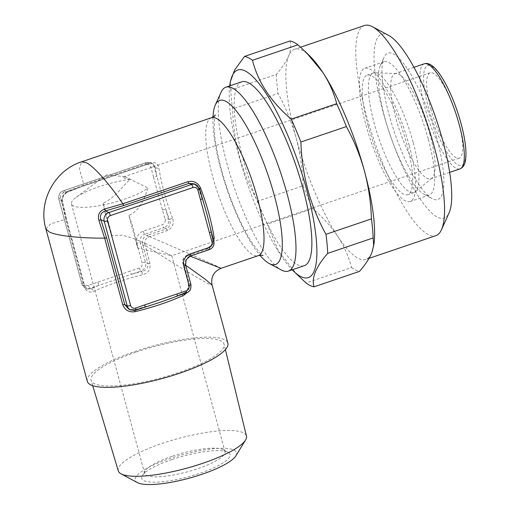 <?xml version="1.0" encoding="UTF-8"?>
<svg xmlns="http://www.w3.org/2000/svg" width="510" height="510" viewBox="0 0 510 510"><rect width="100%" height="100%" fill="white"/><g stroke="black" fill="none" stroke-linecap="round" stroke-linejoin="round"><path stroke-width="0.38" stroke-dasharray="2.55 1.91" d="M409.128 145.388A70.399 17.665 -108.8 0 0 364.828 68.238A70.399 17.665 -108.8 0 0 365.785 124.408A70.399 17.665 -108.8 0 0 410.091 201.565A70.399 17.665 -108.8 0 0 409.128 145.388M428.202 138.918A70.399 17.665 -108.8 0 0 383.902 61.761A70.399 17.665 -108.8 0 0 380.339 65.516A70.399 17.665 -108.8 0 0 384.859 117.937A70.399 17.665 -108.8 0 0 424.052 194.284A70.399 17.665 -108.8 0 0 429.165 195.088A70.399 17.665 -108.8 0 0 428.202 138.918M436.7 137.789A77.335 19.405 -108.8 0 0 384.113 57.158A77.335 19.405 -108.8 0 0 389.079 114.744A77.335 19.405 -108.8 0 0 432.136 198.613A77.335 19.405 -108.8 0 0 436.7 137.789M388.722 35.432A97.104 24.365 -108.8 0 0 382.997 111.798A97.104 24.365 -108.8 0 0 449.017 213.04M364.503 25.5A110.976 27.846 -108.8 0 0 366.008 114.049A110.976 27.846 -108.8 0 0 435.846 235.671M289.986 40.991C291.299 45.301 290.859 50.254 288.647 55.851C286.257 61.519 282.138 67.722 276.305 74.447L230.832 89.887A121.38 30.46 -108.8 0 0 232.56 108.949L278.033 93.508C285.766 107.54 291.777 122.298 296.074 137.789A110.976 27.846 -108.8 0 0 337.665 236.264A110.976 27.846 -108.8 0 0 365.912 259.411A110.976 27.846 -108.8 0 0 371.828 252.801A110.976 27.846 -108.8 0 0 373.957 244.201M229.736 85.897A109.586 27.502 -108.8 0 0 239.286 157.418A109.586 27.502 -108.8 0 0 292.166 269.796M310.207 56.412A110.976 27.846 -108.8 0 0 294.57 49.24A110.976 27.846 -108.8 0 0 288.647 55.851A110.976 27.846 -108.8 0 0 296.074 137.789C300.231 153.497 302.577 169.498 303.112 185.806L257.639 201.24C249.97 187.361 243.952 172.597 239.592 156.965C235.461 141.417 233.115 125.415 232.56 108.949M257.639 201.24A121.38 30.46 -108.8 0 0 267.31 224.151L312.783 208.711C322.76 217.215 331.054 226.395 337.665 236.264C344.11 246.209 348.732 256.638 351.537 267.552L306.064 282.986M297.489 275.068L278.415 250.99L267.31 224.151M118.288 470.902A66.402 15.434 164.8 0 1 161.906 443.502A66.402 15.434 164.8 0 1 246.451 436.082M136.374 351.989A68.895 16.008 164.8 0 1 224.094 344.288A68.895 16.008 164.8 0 1 178.793 372.523A68.895 16.008 164.8 0 1 91.124 380.415A68.895 16.008 164.8 0 1 136.374 351.989M137.419 482.607A52.53 12.208 164.8 0 1 169.709 458.592A52.53 12.208 164.8 0 1 235.875 455.857M137.674 248.026A45.084 11.316 -108.8 0 0 134.321 232.267A45.084 11.316 -108.8 0 0 128.832 215.475L137.674 248.026L171.768 255.733L150.769 245.743L132.141 237.947L122.158 235.18L112.053 235.62L103.205 203.069C115.069 198.027 122.343 186.124 130.254 179.361A41.616 9.671 -15.2 0 0 98.787 186.794A41.616 9.671 -15.2 0 0 75.811 197.587A41.616 9.671 -15.2 0 0 71.438 203.911A41.616 9.671 -15.2 0 0 124.408 199.2A41.616 9.671 -15.2 0 0 147.996 187.941C144.821 196.994 140.543 210.305 128.832 215.475M103.205 203.069A45.084 11.316 -108.8 0 0 106.558 218.828A45.084 11.316 -108.8 0 0 112.053 235.62M430.797 108.757A45.084 11.316 -108.8 0 0 459.172 158.164A45.084 11.316 -108.8 0 0 458.554 122.196A45.084 11.316 -108.8 0 0 430.185 72.783A45.084 11.316 -108.8 0 0 430.797 108.757M171.793 459.599A45.779 10.64 -15.2 0 0 142.322 475.62A45.779 10.64 -15.2 0 0 199.977 473.242A45.779 10.64 -15.2 0 0 228.11 452.313A45.779 10.64 -15.2 0 0 171.793 459.599M172.01 456.31A41.616 9.671 -15.2 0 0 145.222 470.877A41.616 9.671 -15.2 0 0 144.661 473.427A41.616 9.671 -15.2 0 0 197.631 468.715A41.616 9.671 -15.2 0 0 224.98 451.599A41.616 9.671 -15.2 0 0 223.214 449.686A41.616 9.671 -15.2 0 0 172.01 456.31M177.091 296.144A2.773 0.695 71.2 0 1 176.906 296.119A75.601 17.569 -15.2 0 0 185.206 292.491A2.773 1.606 -115 0 0 184.748 292.581L184.748 292.581A2.773 1.606 -115 0 0 184.059 293.779M209.38 223.909L213.722 240.962A6.936 6.515 -64.2 0 1 209.138 249.626L190.064 256.103A6.936 6.515 115.8 0 0 185.474 264.773L190.778 284.299A6.936 6.515 -64.2 0 1 186.188 292.969L170.34 298.605M199.525 188.439A2.773 0.357 -20.7 0 1 198.537 188.522L198.537 188.522A2.773 0.357 -20.7 0 1 198.594 188.407L194.259 183.836L198.537 188.522L204.37 205.517M196.242 184.798A6.936 6.515 -64.2 0 1 199.576 188.878L204.344 205.479M213.008 117.032A86.7 21.758 -108.8 0 0 220.9 169.46A86.7 21.758 -108.8 0 0 259.941 255.28M220.996 92.374A97.104 24.365 -108.8 0 0 227.237 164.673A97.104 24.365 -108.8 0 0 281.291 269.981M241.81 81.798A97.104 24.365 -108.8 0 0 243.13 159.279A97.104 24.365 -108.8 0 0 304.234 265.697M413.106 142.194A63.119 15.842 -108.8 0 0 374.895 72.809A63.119 15.842 -108.8 0 0 373.384 73.026A63.119 15.842 -108.8 0 0 374.244 123.388A63.119 15.842 -108.8 0 0 413.967 192.557A63.119 15.842 -108.8 0 0 415.287 191.811A63.119 15.842 -108.8 0 0 413.106 142.194M368.029 125.498A63.119 15.842 71.2 0 1 367.168 75.136A63.119 15.842 71.2 0 1 406.891 144.304A63.119 15.842 71.2 0 1 407.751 194.667A63.119 15.842 71.2 0 1 368.029 125.498M429.968 134.538A55.488 13.923 -108.8 0 0 396.378 73.536A55.488 13.923 -108.8 0 0 395.052 73.727A55.488 13.923 -108.8 0 0 395.805 118.001A55.488 13.923 -108.8 0 0 430.727 178.812A55.488 13.923 -108.8 0 0 431.893 178.156A55.488 13.923 -108.8 0 0 429.968 134.538M214.232 238.278C214.468 243.321 211.835 247.031 206.333 249.415L188.483 255.472L190.153 256.16M220.996 268.317L218.484 266.928C211.886 263.67 182.389 250.703 149.538 236.621A2.773 0.695 -108.8 0 0 148.435 234.944L147.199 235.352C143.418 237.042 141.888 239.929 142.609 244.022A2.773 0.459 -16.3 0 0 144.757 243.742C144.553 240.854 145.701 238.686 148.2 237.246L167.382 230.558C172.552 228.015 174.261 223.858 172.52 218.089A2.773 0.357 159.3 0 0 169.441 219.523C171.048 223.712 169.996 226.829 166.285 228.888L163.869 227.715A6.936 6.515 115.8 0 0 168.459 219.051L154.307 166.968A6.936 6.515 115.8 0 0 150.973 162.888A6.936 6.515 115.8 0 0 146.179 162.62L63.533 190.676A6.936 6.515 115.8 0 0 58.943 199.346L81.938 283.974A6.936 6.515 115.8 0 0 85.272 288.061A6.936 6.515 115.8 0 0 90.066 288.328L131.637 274.214A2.773 0.695 71.2 0 1 130.075 271.192L88.504 285.307A4.163 3.908 -64.2 0 1 83.627 282.699L60.633 198.065A4.163 3.908 -64.2 0 1 63.387 192.863L146.032 164.806A4.163 3.908 -64.2 0 1 150.909 167.42L153.491 176.925A2.773 0.644 164.8 0 1 156.889 176.479A75.601 18.972 -108.8 0 1 155.289 167.446L154.307 166.968A2.773 0.644 164.8 0 0 150.909 167.42M87.306 381.353A72.828 16.926 164.8 0 1 144.037 348.547A72.828 16.926 164.8 0 1 224.336 339.596A72.828 16.926 164.8 0 1 227.862 343.166M142.966 245.284L147.932 263.562L145.516 262.389L140.205 242.862L142.609 244.022L142.966 245.284A2.773 0.644 -15.2 0 0 144.987 245.208C175.102 264.473 202.617 281.182 209.304 284.261L212.077 285.071M185.71 265.289L183.938 264.059L188.904 282.336L187.017 292.74M130.254 179.361L124.172 178.181L123.643 176.849L124.988 176.74L147.996 187.941M172.52 218.089A72.828 18.277 71.2 0 1 158.891 167.924C157.781 163.181 154.479 161.485 148.984 162.83L83.889 184.932L67.964 190.982C63.45 193.481 61.417 197.332 61.844 202.54L65.701 219.287L83.812 285.938C85.763 291.286 88.982 293.129 93.483 291.471A72.828 16.926 164.8 0 1 142.475 274.839C148.244 273.022 150.737 269.235 149.953 263.485L144.757 243.742M45.887 228.92L50.515 223.915L65.701 219.287A2.773 0.644 164.8 0 0 66.376 218.624L84.488 285.281A2.773 0.644 164.8 0 1 83.812 285.938M67.964 190.982A2.773 1.485 66.1 0 1 67.326 192.244L83.691 185.908A2.773 0.695 71.2 0 0 83.889 184.932L79.439 168.938L81.6 161.823M187.132 256.09A2.773 0.88 70.2 0 1 187.431 254.936L188.687 254.496A2.773 0.695 71.2 0 0 188.483 255.472L187.132 256.09C184.607 257.518 183.46 259.686 183.689 262.586L183.938 264.059A2.773 0.644 164.8 0 0 183.262 264.722L188.228 282.999A2.773 0.644 164.8 0 1 188.904 282.336M97.786 282.157A2.773 0.695 71.2 0 0 99.348 285.173A75.601 17.569 -15.2 0 0 91.048 288.8L87.172 288.979L84.354 285.141L66.243 218.49L62.322 200.978C62.182 197.166 63.712 194.278 66.912 192.308L83.506 185.882L148.595 163.786L152.968 163.85L155.289 167.446A2.773 1.555 171.4 0 0 158.891 167.924M149.953 263.485A2.773 0.644 -15.2 0 1 147.932 263.562C148.289 267.833 146.281 270.491 141.907 271.537L142.475 274.839M151.049 305.146L134.398 309.666L128.641 309.047L134.398 309.666L134.818 310.456M186.373 292.995A2.773 0.695 71.2 0 1 186.188 292.969L185.206 292.491C188.082 290.706 189.133 287.589 188.362 283.133L183.396 264.856A2.773 0.644 164.8 0 1 183.262 264.722L182.924 263.421A2.773 0.829 -14.1 0 0 183.071 263.606C182.401 259.539 183.931 256.651 187.661 254.943L206.722 248.459C210.84 246.585 212.848 243.927 212.74 240.484A75.601 18.972 -108.8 0 0 211.14 231.451A2.773 0.644 164.8 0 1 211.274 231.591M153.491 176.925L165.061 219.498A4.163 3.908 -64.2 0 1 162.307 224.7L143.233 231.177A9.709 9.123 115.8 0 0 136.807 243.308A2.773 0.644 164.8 0 1 140.205 242.862A6.936 6.515 -64.2 0 1 144.795 234.192L147.199 235.352A2.773 0.51 72.2 0 1 148.2 237.246M88.504 285.307A2.773 0.695 71.2 0 0 90.066 288.328L91.048 288.8A2.773 1.606 65 0 1 93.483 291.471M61.844 202.54A2.773 1.434 -9.7 0 0 62.513 201.373C61.984 197.746 63.591 194.705 67.326 192.244L67.326 192.244A2.773 1.485 66.1 0 1 66.912 192.308L63.533 190.676A2.773 0.695 -108.8 0 0 63.348 190.651A2.773 0.695 -108.8 0 0 63.387 192.863M66.243 218.49A2.773 0.644 164.8 0 1 66.376 218.624L62.513 201.373A2.773 1.434 -9.7 0 0 62.322 200.978L58.943 199.346A2.773 0.644 164.8 0 1 58.809 199.206A2.773 0.644 164.8 0 1 60.633 198.065M213.231 238.788A2.773 1.555 -8.6 0 0 212.542 240.038L212.542 240.038A2.773 1.555 -8.6 0 0 212.74 240.484L213.722 240.962A2.773 0.644 164.8 0 1 213.856 241.096M206.333 249.415A2.773 0.695 71.2 0 1 206.537 248.434L188.687 254.496A2.773 0.695 71.2 0 1 188.872 254.515M151.011 305.139L135.328 310.239L134.347 309.761A75.601 17.569 -15.2 0 0 144.617 307.084A2.773 0.695 71.2 0 0 144.802 307.109M183.689 262.586A2.773 0.829 -14.1 0 0 182.924 263.421C182.299 260.565 182.58 257.639 187.431 254.936L187.431 254.936A2.773 0.88 70.2 0 1 187.661 254.943L190.064 256.103A2.773 0.695 -108.8 0 0 190.249 256.128M162.48 209.992A2.773 0.644 164.8 0 1 165.877 209.54A75.601 18.972 -108.8 0 0 169.441 219.523L168.459 219.051A2.773 0.644 164.8 0 0 165.061 219.498M199.71 189.019A2.773 0.644 164.8 0 0 199.576 188.878L198.594 188.407A75.601 18.972 -108.8 0 1 202.158 198.39A2.773 0.644 164.8 0 1 202.291 198.524M351.537 267.552A121.38 30.46 -108.8 0 0 359.486 271.397M303.112 185.806A121.38 30.46 -108.8 0 0 312.783 208.711M276.305 74.447A121.38 30.46 -108.8 0 0 278.033 93.508M230.832 89.887L230.31 81.727M211.465 117.74A72.828 18.277 -108.8 0 0 212.46 175.848A72.828 18.277 -108.8 0 0 253.451 255.051A72.828 18.277 -108.8 0 0 258.289 255.663M424.294 63.795A55.488 13.923 -108.8 0 0 425.053 108.069A55.488 13.923 -108.8 0 0 459.969 168.88M460.906 123.331A52.715 13.228 -108.8 0 0 431.237 66A52.715 13.228 -108.8 0 0 428.451 107.623A52.715 13.228 -108.8 0 0 458.12 164.953A52.715 13.228 -108.8 0 0 460.906 123.331M136.807 243.308L142.118 262.841A4.163 3.908 -64.2 0 1 139.364 268.043L130.075 271.192M148.984 162.83A2.773 0.695 71.2 0 1 148.78 163.812A2.773 0.695 71.2 0 1 148.595 163.786L146.179 162.62A2.773 0.695 -108.8 0 0 145.994 162.594A2.773 0.695 -108.8 0 0 146.032 164.806M143.233 231.177A2.773 0.695 -108.8 0 0 144.795 234.192L163.869 227.715A2.773 0.695 -108.8 0 1 162.307 224.7M167.382 230.558A2.773 0.695 -108.8 0 0 166.285 228.888L148.435 234.944M139.364 268.043A2.773 0.695 71.2 0 0 140.926 271.059L131.637 274.214A75.601 17.569 -15.2 0 1 141.907 271.537L140.926 271.059A6.936 6.515 115.8 0 0 145.516 262.389A2.773 0.644 164.8 0 0 142.118 262.841M83.506 185.882A2.773 0.695 71.2 0 0 83.691 185.908L148.78 163.812C150.979 163.315 152.375 163.327 152.968 163.85L150.973 162.888L145.994 162.594L61.901 191.339C60.671 192.965 58.593 191.875 58.809 199.206L81.804 283.84L85.272 288.061L87.172 288.979C86.789 289.412 85.89 288.175 84.488 285.281A2.773 0.644 164.8 0 0 84.354 285.141L81.938 283.974A2.773 0.644 164.8 0 1 81.804 283.84A2.773 0.644 164.8 0 1 83.627 282.699M135.513 310.258A2.773 0.695 71.2 0 1 135.328 310.239A6.936 6.515 -64.2 0 1 130.541 309.972M190.912 284.44A2.773 0.644 164.8 0 0 190.778 284.299L188.362 283.133A2.773 0.644 164.8 0 1 188.228 282.999C187.865 285.963 190.816 286.913 184.748 292.581L170.308 298.63M209.317 249.651A2.773 0.695 -108.8 0 1 209.138 249.626L206.722 248.459A2.773 0.695 71.2 0 0 206.537 248.434L206.537 248.434C209.992 246.579 212.421 245.425 212.542 240.038L209.374 223.858M185.608 264.907A2.773 0.644 164.8 0 0 185.474 264.773L183.071 263.606L183.396 264.856M383.902 61.761L364.828 68.238M380.339 65.516L384.113 57.158M369.055 258.347L365.912 259.411M225.394 349.618L224.094 344.288M459.172 158.164L171.768 255.733L224.98 451.599M145.222 470.877L142.322 475.62M215.271 114.909C214.602 113.979 214.264 119.117 214.27 130.318C214.978 141.359 217.413 154.638 221.569 170.142C226.115 186.724 231.776 202.534 238.552 217.56C243.302 227.983 247.975 236.64 252.558 243.531C259.596 252.788 263.083 256.81 263.032 255.587M373.384 73.026L367.168 75.136M396.378 73.536L374.895 72.809M413.986 67.294L395.052 73.727M124.988 176.734L106.647 174.783L75.811 197.587M144.661 473.427L71.438 203.911M449.661 172.38L430.727 178.812M431.893 178.156L415.287 191.811M413.967 192.557L407.751 194.667M223.214 449.686L228.11 452.313M430.185 72.783L123.643 176.849M92.699 385.668L91.124 380.415M300.607 47.194L294.57 49.24M424.052 194.284L432.136 198.613M429.165 195.088L410.091 201.565"/><path stroke-width="0.76" d="M369.055 258.347L435.846 235.671A110.976 27.846 -108.8 0 0 441.462 229.755L449.017 213.04A97.104 24.365 -108.8 0 0 442.782 140.734A97.104 24.365 -108.8 0 0 388.722 35.432L372.555 26.775A110.976 27.846 -108.8 0 0 364.503 25.5L300.607 47.194M441.462 229.755A110.976 27.846 -108.8 0 0 434.335 147.122A110.976 27.846 -108.8 0 0 372.555 26.775M292.166 269.796A109.586 27.502 -108.8 0 0 292.804 270.44L306.064 282.986A121.38 30.46 -108.8 0 0 314.013 286.837L359.486 271.397C365.319 264.658 369.438 258.462 371.828 252.801L373.957 244.201A110.976 27.846 -108.8 0 0 364.401 170.863C360.105 155.371 354.093 140.613 346.36 126.582L300.887 142.022A121.38 30.46 -108.8 0 0 291.21 119.11L336.683 103.677C333.865 92.75 329.237 82.32 322.811 72.388L306.516 52.753L297.929 44.835L252.456 60.276A121.38 30.46 -108.8 0 0 244.513 56.425L289.986 40.991A121.38 30.46 -108.8 0 1 297.929 44.835M292.804 270.44A109.586 27.502 -108.8 0 0 306.759 190.077A109.586 27.502 -108.8 0 0 261.738 87.14A109.586 27.502 -108.8 0 0 229.851 84.998A109.586 27.502 -108.8 0 0 229.736 85.897M373.696 246.094L373.167 237.94L327.694 253.374C315.881 266.934 311.323 278.09 314.013 286.837M327.694 253.374A121.38 30.46 -108.8 0 0 325.966 234.313L371.439 218.879C370.904 202.572 368.558 186.564 364.401 170.863A110.976 27.846 -108.8 0 0 322.811 72.388A110.976 27.846 -108.8 0 0 310.207 56.412L306.516 52.753M300.887 142.022C301.442 158.482 303.788 174.49 307.919 190.039C312.279 205.67 318.297 220.428 325.966 234.313M225.394 349.618L246.451 436.082A66.402 15.434 164.8 0 1 245.54 440.047A66.402 15.434 164.8 0 1 202.789 463.29A66.402 15.434 164.8 0 1 121.087 473.86A66.402 15.434 164.8 0 1 118.288 470.902L92.699 385.668M245.54 440.047L235.875 455.857A52.53 12.208 164.8 0 1 202.056 474.249A52.53 12.208 164.8 0 1 137.419 482.607L121.087 473.86M184.059 293.779A2.773 1.606 -115 0 0 184.186 295.029A72.828 16.926 164.8 0 1 161.256 304.107A72.828 16.926 164.8 0 1 135.195 311.661C129.183 312.598 125.039 310.303 122.763 304.789L104.652 238.138C79.828 238.323 56.132 235.671 49.266 231.935L45.887 228.92C37.778 201.756 54.525 170.27 81.6 161.823L85.973 162.588C93.209 165.623 108.981 183.249 122.84 203.783L187.935 181.688C193.755 180.502 197.976 182.644 200.602 188.113A2.773 0.357 -20.7 0 1 199.525 188.439M144.763 304.891L177.053 293.932A2.773 0.695 71.2 0 1 177.091 296.144L161.134 301.945L135.513 310.258A2.773 0.695 71.2 0 0 135.475 308.046L144.763 304.891A2.773 0.695 71.2 0 1 144.802 307.109M197.886 190.16A2.773 0.644 164.8 0 0 199.71 189.019L207.156 215.01L211.274 231.591A2.773 0.644 164.8 0 1 209.451 232.732L197.886 190.16A4.163 3.908 115.8 0 0 193.009 187.546L110.364 215.602A4.163 3.908 115.8 0 0 107.61 220.804L130.598 305.433A4.163 3.908 115.8 0 0 135.475 308.046M259.941 255.28A86.7 21.758 -108.8 0 0 269.165 263.485A86.7 21.758 -108.8 0 0 274.284 195.304A86.7 21.758 -108.8 0 0 215.335 104.907A86.7 21.758 -108.8 0 0 213.008 117.032M269.165 263.485L281.291 269.981A97.104 24.365 -108.8 0 0 288.341 271.097A97.104 24.365 -108.8 0 0 287.022 193.615A97.104 24.365 -108.8 0 0 225.911 87.197A97.104 24.365 -108.8 0 0 220.996 92.374L215.335 104.907M288.341 271.097L304.234 265.697A97.104 24.365 -108.8 0 0 302.914 188.222A97.104 24.365 -108.8 0 0 241.81 81.798L225.911 87.197M190.153 256.16L220.996 268.317L258.289 255.663A72.828 18.277 -108.8 0 0 257.295 197.548A72.828 18.277 -108.8 0 0 216.304 118.345A72.828 18.277 -108.8 0 0 211.465 117.74C213.786 116.605 215.054 115.662 215.271 114.909M185.71 265.289L204.841 278.919L212.077 285.071L227.862 343.166A72.828 16.926 164.8 0 1 171.124 375.966A72.828 16.926 164.8 0 1 90.831 384.922A72.828 16.926 164.8 0 1 87.306 381.353L45.887 228.92M187.017 292.74L184.186 295.029M106.679 238.062A2.773 0.644 -15.2 0 0 104.652 238.138L98.908 220.479C97.429 214.774 99.469 210.923 105.022 208.922L122.84 203.783A2.773 0.695 -108.8 0 0 123.936 205.453L105.423 210.949C101.152 212.402 99.622 215.29 100.833 219.619L106.679 238.062L124.791 304.712L128.641 309.047L130.541 309.972A6.936 6.515 -64.2 0 1 127.207 305.885L124.791 304.712A2.773 0.644 -15.2 0 0 122.763 304.789M130.598 305.433A2.773 0.644 164.8 0 1 127.207 305.885L104.212 221.257A6.936 6.515 -64.2 0 1 108.802 212.587L191.448 184.531A6.936 6.515 -64.2 0 1 196.242 184.798L194.246 183.829L189.031 183.358L123.936 205.453M110.364 215.602A2.773 0.695 -108.8 0 0 108.802 212.587L105.423 210.949L105.022 208.922M107.61 220.804A2.773 0.644 164.8 0 1 104.212 221.257L100.833 219.619L98.908 220.479M200.602 188.113A72.828 18.277 71.2 0 1 208.979 213.951A72.828 18.277 71.2 0 1 214.232 238.278A2.773 1.555 -8.6 0 0 213.231 238.788M134.818 310.456L135.195 311.661M202.291 198.524A2.773 0.644 164.8 0 1 200.468 199.665M177.091 296.144L187.82 292.306C189.051 290.681 191.135 291.771 190.912 284.44A2.773 0.644 164.8 0 1 189.089 285.581L183.785 266.048A9.709 9.123 -64.2 0 1 190.211 253.91L209.285 247.439A4.163 3.908 115.8 0 0 212.032 242.237L209.451 232.732M346.36 126.582A121.38 30.46 -108.8 0 0 336.683 103.677M252.456 60.276C258.034 82.25 270.95 101.86 291.21 119.11M229.851 84.998L230.297 81.727L234.645 69.997L244.513 56.425M373.167 237.94A121.38 30.46 -108.8 0 0 371.439 218.879M424.294 63.795C426.781 62.972 429.503 63.705 432.467 65.994C442.616 73.988 454.442 99.24 461.04 123.465C465.254 139.23 466.758 151.438 465.541 160.108C464.859 164.762 463.003 167.688 459.969 168.88A55.488 13.923 -108.8 0 0 459.217 124.606A55.488 13.923 -108.8 0 0 424.294 63.795L413.986 67.294M193.009 187.546A2.773 0.695 -108.8 0 0 191.448 184.531L189.031 183.358A2.773 0.695 -108.8 0 1 187.935 181.688M177.053 293.932L186.335 290.776A4.163 3.908 115.8 0 0 189.089 285.581M211.274 231.591L213.856 241.096A2.773 0.644 164.8 0 1 212.032 242.237M213.856 241.096C214.563 245.131 213.046 247.987 209.317 249.651A2.773 0.695 -108.8 0 0 209.285 247.439M209.317 249.651L190.249 256.128A2.773 0.695 -108.8 0 0 190.211 253.91M190.249 256.128L186.112 259.851L185.608 264.907A2.773 0.644 164.8 0 1 183.785 266.048M186.335 290.776A2.773 0.695 71.2 0 1 186.373 292.995M204.274 205.198L204.37 205.517M263.032 255.587C262.51 255.127 260.929 255.153 258.289 255.663M81.6 161.823L211.465 117.74M212.077 285.071C210.675 277.172 213.645 271.588 220.996 268.317M459.969 168.88L449.661 172.38M150.66 305.26L151.049 305.146M199.71 189.019L196.242 184.798M130.541 309.972L135.513 310.258M185.608 264.907L190.912 284.44"/></g></svg>
